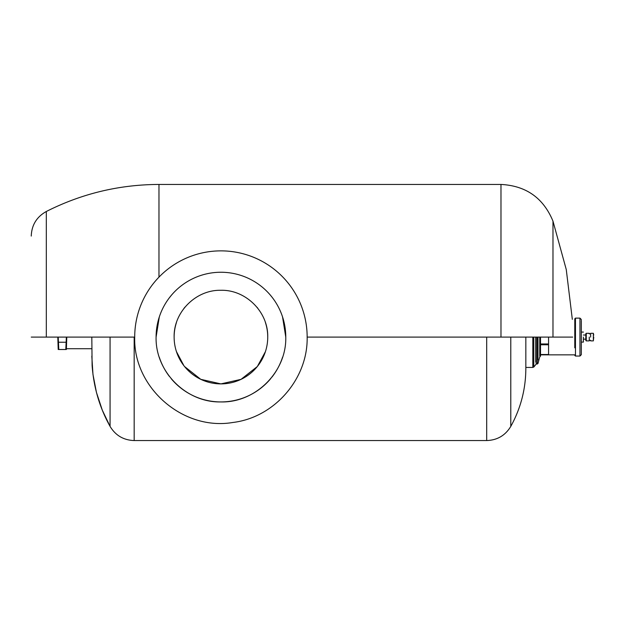 <?xml version="1.0" encoding="UTF-8"?>
<svg xmlns="http://www.w3.org/2000/svg" width="625" height="625" viewBox="0 0 625 625"><rect width="100%" height="100%" fill="white"/><g stroke="black" fill="none" stroke-linecap="round" stroke-linejoin="round"><path stroke-width="0.94" d="M572.711 337.094L307.156 337.094A86.219 86.219 0 0 0 220.93 250.867A86.219 86.219 0 0 0 134.711 337.094L31.25 337.094M57.805 337.094L58.211 349.508M66.375 337.094L65.781 349.508L58.797 349.508L58.203 337.094M65.781 342.234L58.797 342.234M66.375 349.508L66.773 337.094M537.312 337.094L537.312 363.992L536.156 363.992L536.156 363.211M536.156 363.445L536.156 337.094M537.977 359.938C537.977 364.641 537.977 364.641 537.977 359.938L537.977 337.094M539.758 355.883L539.758 337.094M537.312 363.992L537.977 363.477L539.758 356.836L540.516 356.156L540.516 337.094M540.516 354.852L548.57 354.852L548.57 343.969L540.516 343.969M574.781 347.836L574.781 318.812L575.469 318.125L575.469 356.055L574.781 355.367M583.398 337.094C583.398 330.641 583.398 330.641 583.398 337.094L583.398 342.094L581.328 342.094L581.328 347.43L581.328 337.094C581.328 343.539 581.328 343.539 581.328 337.094C581.328 330.641 581.328 330.641 581.328 337.094L581.328 320.359M575.469 318.125L579.953 318.125L579.953 356.055L581.328 354.68L581.328 347.43L581.328 353.82M583.398 335.023L585.812 335.023L585.812 333.734L585.812 340.445L586.258 340.883L586.258 333.297L585.812 333.734L585.812 340.445L585.812 339.156L583.398 339.156M586.258 340.883L589.266 340.883L589.266 337.094C589.266 332.195 589.266 332.195 589.266 337.094M590.641 337.094C590.641 341.984 590.641 341.984 590.641 337.094L590.641 333.297L593.352 333.297L593.352 340.883L590.641 340.883M593.352 340.883L593.75 337.094M593.352 333.297L593.75 335.094M282.539 316.883L285.773 337.094A64.836 64.836 0 0 0 220.93 272.25A64.836 64.836 0 0 0 156.094 337.094L159.297 316.961M169.414 297.727L171.219 295.469M270.914 295.789L271.961 297.086M174.133 337.094C173.492 312.141 195.812 289.758 220.75 290.289C245.812 289.547 268.383 312.008 267.734 337.094A46.797 46.797 0 0 1 220.93 383.891A46.797 46.797 0 0 1 176.445 322.562M183.742 308.68A46.797 46.797 0 0 1 185.047 307.047M257.008 307.273A46.797 46.797 0 0 1 257.766 308.219M265.406 322.508A46.797 46.797 0 0 1 267.734 337.094M176.445 351.617L183.906 365.711M184.547 366.523L200.758 379.32L220.906 383.891L241.055 379.344L257.289 366.562M257.367 366.461L265.391 351.719M156.094 337.094C155.211 371.648 186.125 402.672 220.68 401.93C255.406 402.961 286.672 371.836 285.773 337.094M282.539 357.297A64.836 64.836 0 0 1 271.961 377.094M270.914 378.391A64.836 64.836 0 0 1 171.219 378.711M169.414 376.453A64.836 64.836 0 0 1 159.297 357.219M134.711 337.094C133.133 387.602 183.023 431.008 232.82 422.484C274.297 417.578 308.023 378.859 307.156 337.094M525.836 337.094L525.836 367.438L525.836 337.094L510.789 337.094L510.789 426.398C520.734 408.375 525.75 389.07 525.836 368.492L525.836 337.094M532.82 337.094L532.82 367.438L533.797 367.031L533.797 337.094M533.805 353.953L533.805 355.547M535.75 362.078L535.75 337.094M535.758 352.773L535.758 354.43M533.797 367.031L536.156 364.109L536.148 342.469M548.57 337.094L548.57 343.969M540.516 344.789L548.57 344.789M548.57 354.516L540.516 354.516M552.977 337.094L552.977 221.148L552.977 337.094M500.977 337.094L500.977 184.445C526.047 185.727 543.375 197.961 552.977 221.148L566.258 269.523L572.32 319.328M158.969 277.141L158.969 184.445L500.977 184.445M46.32 337.094L46.32 211.484L46.32 337.094M91.812 337.094L92.109 365.469C93.703 387.484 99.688 407.797 110.07 426.398C115.547 435.469 123.578 440.188 134.172 440.555L486.688 440.555L486.688 337.094M134.172 440.555L134.172 337.094M91.812 356.141L92.977 374.477L96.445 392.422L102.289 410.133L110.07 426.398L110.07 337.094M31.25 236.07C31.664 225.055 36.688 216.859 46.32 211.484C81.734 193.594 119.289 184.578 158.969 184.445M574.781 354.852L548.57 354.852M579.953 318.125L581.328 319.5M579.953 356.055L575.469 356.055M590.641 340.328L589.266 340.328M590.641 333.852L589.266 333.852M589.266 333.297L586.258 333.297M583.398 332.086L581.328 332.086M486.688 440.555C497.281 440.188 505.312 435.469 510.789 426.398M532.82 367.438L525.836 367.438M91.812 348.711L66.773 348.711"/></g></svg>
